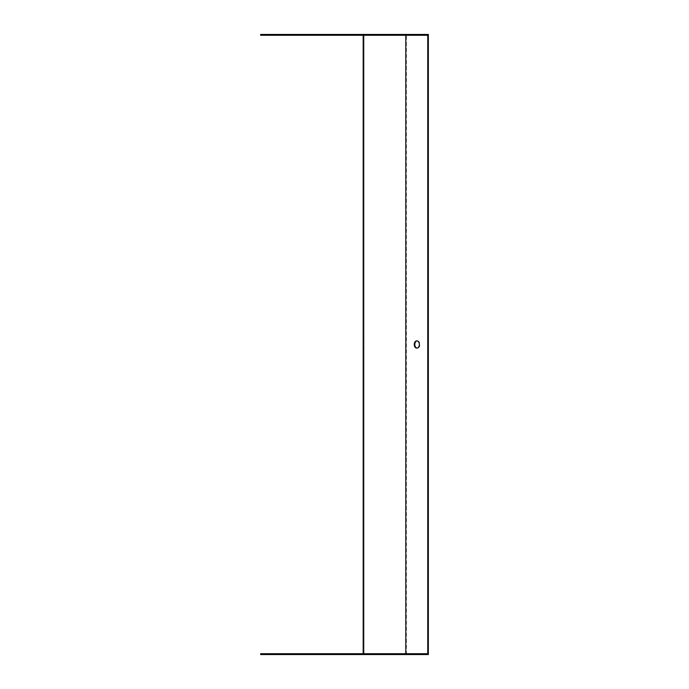 <?xml version="1.0" encoding="UTF-8"?>
<svg xmlns="http://www.w3.org/2000/svg" width="689" height="689" viewBox="0 0 689 689"><rect width="100%" height="100%" fill="white"/><g stroke="black" fill="none" stroke-linecap="round" stroke-linejoin="round"><path stroke-width="0.52" stroke-dasharray="3.44 2.58" d="M363.181 653.723L260.657 653.723L260.657 654.55L364.007 654.55L364.007 34.45L260.657 34.45L260.657 35.277L363.181 35.277L363.181 653.723L427.757 653.723M428.343 654.55L364.007 654.55L364.007 34.45L428.343 34.45M364.007 344.5L364.007 348.117L364.007 344.5M363.181 340.883L363.181 348.117L363.181 340.883L364.007 340.883M399.112 653.723L406.424 653.723L399.112 653.723L399.112 654.55L406.424 654.55L399.112 654.55M362.569 653.723L369.881 653.723L362.569 653.723L362.569 654.55L369.881 654.55L362.569 654.55M348.505 653.723L338.17 653.723L348.505 653.723L348.505 654.55L338.17 654.55L348.505 654.55M296.83 653.723L286.495 653.723L296.83 653.723L296.83 654.55L286.495 654.55L296.83 654.55M417.086 340.909A3.617 2.558 90 0 1 417.379 340.883A3.617 2.558 90 0 1 419.937 344.5A3.617 2.558 90 0 1 417.379 348.117A3.617 2.558 90 0 1 417.086 348.091M427.757 35.277L363.181 35.277M343.234 34.45L348.505 34.45L343.234 34.45L343.234 35.277L338.17 35.277L348.505 35.277L343.234 35.277M291.559 34.45L296.83 34.45L291.559 34.45L291.559 35.277L286.495 35.277L296.83 35.277L291.559 35.277M406.493 34.45L397.596 34.45L406.493 34.45L406.493 35.277L407.931 35.277L397.596 35.277L406.493 35.277M369.95 34.45L361.062 34.45L369.95 34.45L369.95 35.277L371.397 35.277L361.062 35.277L369.95 35.277M362.569 35.277L362.569 34.45M369.881 35.277L369.881 34.45M362.5 35.277L362.5 34.45M399.112 35.277L399.112 34.45M406.424 35.277L406.424 34.45M399.043 35.277L399.043 34.45M296.83 35.277L296.83 34.45M286.495 35.277L286.495 34.45M291.766 35.277L291.766 34.45M348.505 35.277L348.505 34.45M338.17 35.277L338.17 34.45M343.441 35.277L343.441 34.45M286.495 653.723L286.495 654.55M291.559 653.723L291.559 654.55M291.766 653.723L291.766 654.55M338.17 653.723L338.17 654.55M343.234 653.723L343.234 654.55M343.441 653.723L343.441 654.55M369.881 653.723L369.881 654.55M362.647 653.723L362.647 654.55M369.804 653.723L369.804 654.55M406.424 653.723L406.424 654.55M399.189 653.723L399.189 654.55M406.346 653.723L406.346 654.55M406.381 654.55L406.381 34.45M371.397 35.277L371.397 34.45M361.062 35.277L361.062 34.45M407.931 35.277L407.931 34.45M397.596 35.277L397.596 34.45M416.793 348.117L417.379 348.117M416.793 340.883L417.379 340.883M363.181 348.117L364.007 348.117"/><path stroke-width="1.03" d="M363.181 35.277L363.181 653.723M333.304 653.723L260.657 653.723L260.657 654.55L333.304 654.55L333.304 653.723L427.757 653.723L427.757 35.277L260.657 35.277L260.657 34.45L333.304 34.45L333.304 35.277M417.086 348.091A3.617 2.558 90 0 1 414.821 344.5A3.617 2.558 90 0 1 417.086 340.909M355.266 653.723L355.266 654.55L428.343 654.55L428.343 34.45L355.266 34.45L355.266 35.277M355.266 654.55L333.304 654.55M419.351 344.5A3.617 2.558 -90 0 0 416.793 340.883A3.617 2.558 -90 0 0 414.235 344.5A3.617 2.558 -90 0 0 416.793 348.117A3.617 2.558 -90 0 0 419.351 344.5M355.266 34.45L333.304 34.45M405.804 35.277L405.804 653.723"/></g></svg>
